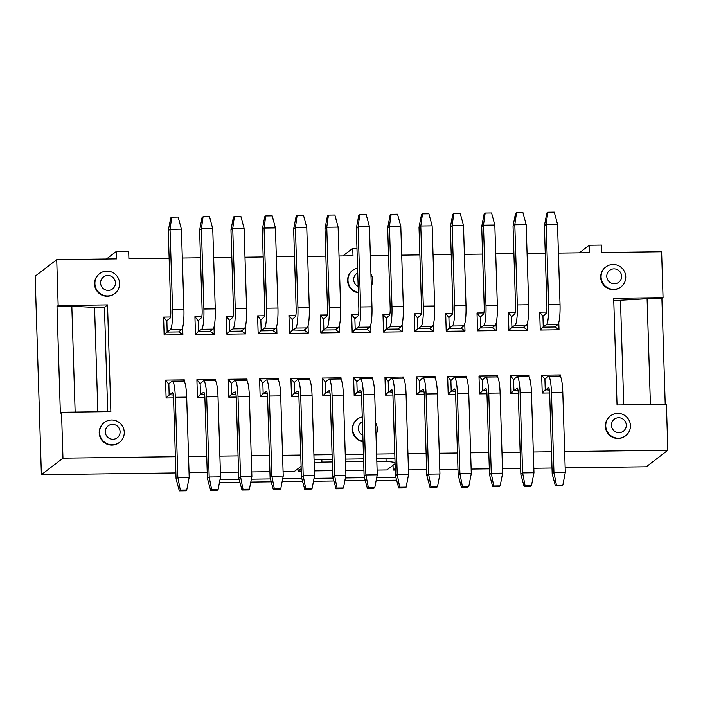 <?xml version="1.0" encoding="UTF-8"?>
<svg xmlns="http://www.w3.org/2000/svg" width="703" height="703" viewBox="0 0 703 703"><rect width="100%" height="100%" fill="white"/><g stroke="black" fill="none" stroke-linecap="round" stroke-linejoin="round"><path stroke-width="1.05" d="M396.615 480.184L376.167 480.448M365.279 480.588L344.822 480.861M333.934 481.001L313.476 481.265M302.589 481.414L282.131 481.678M271.253 481.819L250.795 482.091M239.908 482.232L219.45 482.495M395.842 477.284L376.729 477.539M364.497 477.697L345.384 477.952M333.16 478.11L314.039 478.356M301.815 478.515L282.703 478.769M270.47 478.928L251.358 479.182M239.125 479.341L220.013 479.587M395.086 463.655L386.87 469.955L377.107 470.087M363.943 470.254L345.762 470.5M332.598 470.667L314.417 470.905M301.253 471.08L298.019 471.124L297.949 468.725M395.051 462.389L386.088 461.256L376.834 461.379M363.662 461.555L345.489 461.792M332.326 461.959L321.921 462.099L314.171 462.987M301.183 468.699L298.019 471.124M386.088 461.256L386 458.584M321.833 459.419L321.921 462.099M62.962 458.163L61.521 412.266L60.361 413.144L57.005 306.455L58.164 305.568L56.723 259.662L35.15 276.2L41.389 474.701L62.962 458.163L175.381 456.695M168.799 384.233L165.565 380.121L166.119 397.986L169.133 394.655L168.861 383.68L171.945 381.316A18.243 2.856 89.3 0 1 172.279 381.193A18.243 2.856 89.3 0 1 175.328 397.274L177.841 477.425L189.195 477.275L186.682 397.125A18.243 2.856 -90.7 0 0 183.632 381.044L172.279 381.193M166.822 321.209L163.579 317.097L164.142 334.962L167.147 331.631L166.883 320.656L169.968 318.292A6.749 1.054 -90.7 0 0 170.794 310.796L168.272 230.646L170.047 229.292L172.569 309.434A18.243 2.856 89.3 0 1 170.319 329.707L167.244 332.071L178.597 331.921L181.673 329.558A18.243 2.856 -90.7 0 0 183.922 309.285L181.4 229.143L170.047 229.292L171.743 217.148L178.158 217.06L181.4 229.143M99.641 273.616L99.255 273.915A12.496 12.259 52.5 0 0 101.627 294.97A12.496 12.259 52.5 0 0 114.466 293.749L114.844 293.45A12.496 12.259 -127.5 0 1 94.905 283.696A12.496 12.259 -127.5 0 1 116.97 276.077A12.496 12.259 -127.5 0 1 114.844 293.45M104.325 422.494L103.939 422.793A12.496 12.259 52.5 0 0 106.302 443.848A12.496 12.259 52.5 0 0 119.141 442.626L119.528 442.328A12.496 12.259 -127.5 0 1 99.589 432.573A12.496 12.259 -127.5 0 1 121.654 424.955A12.496 12.259 -127.5 0 1 119.528 442.328M100.608 283.037A7.496 7.355 52.5 0 0 111.918 289.337A7.496 7.355 52.5 0 0 111.513 276.446A7.496 7.355 52.5 0 0 100.608 283.037M105.292 431.914A7.496 7.355 52.5 0 0 116.601 438.224A7.496 7.355 52.5 0 0 116.197 425.324A7.496 7.355 52.5 0 0 105.292 431.914M61.521 412.266L110.872 411.615L107.524 304.917L104.439 307.281L107.717 411.659M57.005 306.455L71.82 306.262L94.571 307.413L104.439 307.281M107.524 304.917L58.164 305.568M94.571 307.413L97.849 411.791M75.142 412.081L71.82 306.262M56.723 259.662L116.566 258.88L116.338 251.437L106.452 259.012M116.338 251.437L128.675 251.27L128.913 258.713L169.142 258.194M356.966 248.282L352.765 248.344L352.994 255.787L339.022 255.971M325.858 256.138L307.677 256.375M294.513 256.551L276.332 256.788M263.168 256.955L244.996 257.201M231.823 257.368L213.65 257.606M200.487 257.781L182.305 258.019M188.545 456.519L206.726 456.282M219.89 456.115L238.062 455.878M251.235 455.702L269.407 455.465M282.571 455.289L300.752 455.052M313.916 454.885L332.097 454.648M345.261 454.472L363.433 454.235M376.606 454.059L394.778 453.822M407.942 453.655L426.123 453.409M439.287 453.242L457.46 453.004M470.632 452.829L488.805 452.591M501.977 452.424L520.15 452.178M533.313 452.011L551.495 451.774M564.658 451.598L667.85 450.245L666.409 404.348L617.049 404.99L613.693 298.292L663.052 297.65L661.611 251.744L601.768 252.526L601.531 245.083L589.193 245.242L589.422 252.693L558.419 253.098M545.256 253.265L527.074 253.502M513.911 253.678L495.738 253.915M482.566 254.091L464.393 254.328M451.229 254.495L433.048 254.732M419.884 254.908L401.703 255.145M388.539 255.321L370.367 255.558M339.382 325.445L339.611 332.66L320.858 332.906L320.296 315.041L327.167 314.953M330.234 395.833L322.835 395.93L322.273 378.065L341.034 377.819L341.087 379.594M402.072 324.619L402.301 331.842L383.539 332.088L382.977 314.223L389.857 314.136M392.924 395.016L385.525 395.112L384.963 377.247L403.715 377.001L403.768 378.776M361.579 395.429L354.18 395.525L353.618 377.66L372.37 377.414L372.432 379.189M370.727 325.032L370.956 332.255L352.194 332.501L351.641 314.636L358.512 314.54M363.038 441.669A12.496 12.259 -127.5 0 1 357.019 419.48L357.405 419.181A12.496 12.259 -127.5 0 1 362.265 416.949M358.363 292.791A12.496 12.259 -127.5 0 1 352.344 270.602L352.73 270.304A12.496 12.259 -127.5 0 1 357.581 268.071M308.046 325.849L308.266 333.073L289.513 333.319L288.951 315.454L295.822 315.366M298.898 396.246L291.49 396.343L290.928 378.478L309.689 378.232L309.742 380.007M433.417 324.206L433.637 331.429L414.884 331.675L414.322 313.81L421.194 313.723M424.269 394.603L416.861 394.699L416.299 376.834L435.06 376.588L435.113 378.363M267.553 396.659L260.154 396.756L259.592 378.891L278.344 378.645L278.406 380.42M276.701 326.262L276.929 333.486L258.168 333.732L257.606 315.867L264.486 315.77M245.356 326.675L245.584 333.89L226.832 334.136L226.269 316.271L233.141 316.183M236.208 397.063L228.809 397.169L228.247 379.295L246.999 379.058L247.061 380.824M214.011 327.08L214.239 334.303L195.487 334.549L194.924 316.684L201.796 316.596M204.863 397.476L197.464 397.573L196.902 379.708L215.663 379.462L215.716 381.237M455.606 394.198L448.206 394.295L447.644 376.43L466.405 376.184L466.458 377.959M464.753 323.802L464.982 331.025L446.229 331.271L445.667 313.406L452.539 313.31M486.951 393.785L479.551 393.882L478.989 376.017L497.742 375.771L497.803 377.546M496.098 323.389L496.327 330.612L477.565 330.858L477.012 312.993L483.884 312.905M558.78 322.572L559.008 329.795L540.255 330.041L539.693 312.167L546.565 312.079M549.641 392.968L542.233 393.065L541.67 375.2L560.432 374.954L560.484 376.729M625.696 435.702L625.31 436.001A12.496 12.259 -127.5 0 1 605.371 426.246A12.496 12.259 -127.5 0 1 610.107 416.167L610.494 415.868A12.496 12.259 -127.5 0 1 627.823 418.329A12.496 12.259 -127.5 0 1 612.858 436.923A12.496 12.259 -127.5 0 1 610.494 415.868M621.021 286.824L620.635 287.123A12.496 12.259 -127.5 0 1 600.696 277.369A12.496 12.259 -127.5 0 1 605.432 267.289L605.819 266.991A12.496 12.259 -127.5 0 1 623.148 269.451A12.496 12.259 -127.5 0 1 608.183 288.045A12.496 12.259 -127.5 0 1 605.819 266.991M518.296 393.372L510.896 393.469L510.334 375.604L529.087 375.358L529.139 377.133M527.443 322.976L527.672 330.199L508.91 330.445L508.348 312.58L515.229 312.492M170.451 317L163.579 317.097M182.675 327.493L182.894 334.716L178.843 331.728M164.142 334.962L182.894 334.716M183.158 381.044L184.318 379.875L165.565 380.121M184.318 379.875L184.371 381.65M166.119 397.986L173.527 397.889M667.85 450.245L646.277 466.792L565.168 467.846M552.004 468.022L533.823 468.26M520.659 468.435L502.487 468.673M489.314 468.839L471.142 469.077M457.978 469.252L439.797 469.49M426.633 469.666L408.452 469.903M395.288 470.07L393.188 470.096L393.039 465.228M301.104 466.309L294.478 471.397L283.081 471.537M269.917 471.713L251.744 471.95M238.572 472.126L220.399 472.363M207.236 472.53L189.054 472.776M175.891 472.943L41.389 474.701M314.065 459.525L332.238 459.287M345.401 459.112L363.583 458.874M376.746 458.708L394.928 458.47M408.091 458.294L408.601 458.286L408.1 458.672M395.244 468.532L393.188 470.096M342.879 255.918L352.765 248.344M663.052 297.65L661.901 298.538L665.223 404.357M613.772 300.62L647.094 298.731L661.901 298.538M579.307 252.825L589.193 245.242M523.612 327.22L527.672 330.199M508.91 330.445L511.916 327.123L511.591 316.702L508.348 312.58M529.087 375.358L527.927 376.536M510.896 393.469L513.902 390.147L513.568 379.725L510.334 375.604M560.432 374.954L559.272 376.123M542.233 393.065L545.238 389.734L544.913 379.312L541.67 375.2M554.957 326.807L559.008 329.795M540.255 330.041L543.261 326.71L542.936 316.288L539.693 312.167M492.267 327.633L496.327 330.612M477.565 330.858L480.58 327.528L480.246 317.106L477.012 312.993M497.742 375.771L496.582 376.949M479.551 393.882L482.557 390.552L482.232 380.13L478.989 376.017M460.922 328.037L464.982 331.025M446.229 331.271L449.235 327.941L448.909 317.519L445.667 313.406M466.405 376.184L465.245 377.353M448.206 394.295L451.212 390.965L450.887 380.543L447.644 376.43M197.464 397.573L200.469 394.251L200.144 383.829L196.902 379.708M214.503 380.639L215.663 379.462M210.179 331.324L214.239 334.303M195.487 334.549L198.492 331.218L198.167 320.796L194.924 316.684M228.809 397.169L231.814 393.838L231.489 383.416L228.247 379.295M245.839 380.226L246.999 379.058M241.524 330.911L245.584 333.89M226.832 334.136L229.837 330.814L229.503 320.392L226.269 316.271M272.869 330.498L276.929 333.486M258.168 333.732L261.173 330.401L260.848 319.979L257.606 315.867M278.344 378.645L277.184 379.813M260.154 396.756L263.159 393.425L262.834 383.003L259.592 378.891M416.861 394.699L419.876 391.378L419.542 380.956L416.299 376.834M433.9 377.766L435.06 376.588M414.884 331.675L417.89 328.354L417.564 317.932L414.322 313.81M429.586 328.45L433.637 331.429M291.49 396.343L294.504 393.012L294.17 382.599L290.928 378.478M308.529 379.409L309.689 378.232M289.513 333.319L292.518 329.988L292.193 319.566L288.951 315.454M304.214 330.094L308.266 333.073M358.354 292.43A12.496 12.259 -127.5 0 1 352.73 270.304M370.947 274.082A12.496 12.259 -127.5 0 1 371.325 286.077M363.029 441.308A12.496 12.259 -127.5 0 1 357.405 419.181M375.622 422.96A12.496 12.259 -127.5 0 1 376 434.955M352.194 332.501L355.208 329.171L354.874 318.749L351.641 314.636M366.896 329.268L370.956 332.255M354.18 395.525L357.186 392.195L356.86 381.773L353.618 377.66M371.21 378.583L372.37 377.414M403.715 377.001L402.555 378.179M385.525 395.112L388.531 391.782L388.205 381.36L384.963 377.247M398.241 328.863L402.301 331.842M383.539 332.088L386.545 328.758L386.219 318.336L382.977 314.223M341.034 377.819L339.874 378.996M322.835 395.93L325.841 392.608L325.515 382.186L322.273 378.065M335.551 329.681L339.611 332.66M320.858 332.906L323.863 329.584L323.538 319.162L320.296 315.041M647.094 298.731L650.416 404.55M620.485 300.524L623.763 404.902M606.786 276.411A7.496 7.355 -127.5 0 1 617.691 269.82A7.496 7.355 -127.5 0 1 618.095 282.711A7.496 7.355 -127.5 0 1 606.786 276.411M611.461 425.289A7.496 7.355 -127.5 0 1 622.366 418.698A7.496 7.355 -127.5 0 1 622.77 431.598A7.496 7.355 -127.5 0 1 611.461 425.289M358.161 286.411A7.496 7.355 -127.5 0 1 357.739 272.94M362.836 435.289A7.496 7.355 -127.5 0 1 362.414 421.818M167.147 331.631L167.244 332.071M169.133 394.655L173.263 395.042M512.012 327.554L523.366 327.405L526.442 325.05A18.243 2.856 -90.7 0 0 528.691 304.777L526.169 224.626L514.816 224.775L517.338 304.926A18.243 2.856 89.3 0 1 515.097 325.19L511.916 327.123M513.049 226.138L515.51 213.404L516.512 212.631L514.816 224.775L513.049 226.138L515.563 306.28A6.749 1.054 -90.7 0 1 514.737 313.784L511.591 316.702M513.902 390.147L518.032 390.525M513.99 390.578L517.074 388.223A6.749 1.054 89.3 0 1 517.197 388.17A6.749 1.054 89.3 0 1 518.322 394.119L520.844 474.27L522.619 472.908L533.964 472.759L531.45 392.617A18.243 2.856 -90.7 0 0 528.401 376.527L517.048 376.676A18.243 2.856 89.3 0 0 516.714 376.808L513.568 379.725M545.238 389.734L549.377 390.121M545.335 390.174L548.419 387.81A6.749 1.054 89.3 0 1 548.542 387.766A6.749 1.054 89.3 0 1 549.667 393.715L552.189 473.857L553.955 472.495L565.309 472.354L562.795 392.204A18.243 2.856 -90.7 0 0 559.737 376.123L548.393 376.263A18.243 2.856 89.3 0 0 548.059 376.395L544.913 379.312M543.357 327.15L554.711 327L557.787 324.637A18.243 2.856 -90.7 0 0 560.027 304.364L557.514 224.222L546.161 224.371L548.683 304.513A18.243 2.856 89.3 0 1 546.433 324.786L543.261 326.71M544.386 225.725L546.855 212.991L547.857 212.227L546.161 224.371L544.386 225.725L546.908 305.875A6.749 1.054 -90.7 0 1 546.082 313.371L542.936 316.288M480.667 327.967L492.021 327.818L495.105 325.454A18.243 2.856 -90.7 0 0 497.346 305.19L494.824 225.039L483.471 225.188L485.993 305.339A18.243 2.856 89.3 0 1 483.752 325.603L480.58 327.528M481.704 226.551L484.165 213.809L485.167 213.044L483.471 225.188L481.704 226.551L484.218 306.693A6.749 1.054 -90.7 0 1 483.392 314.188L480.246 317.106M482.557 390.552L486.687 390.938M482.653 390.991L485.729 388.627A6.749 1.054 89.3 0 1 485.852 388.583A6.749 1.054 89.3 0 1 486.986 394.532L489.499 474.674L491.274 473.321L502.627 473.172L500.105 393.021A18.243 2.856 -90.7 0 0 497.056 376.94L485.703 377.089A18.243 2.856 89.3 0 0 485.369 377.212L482.232 380.13M449.322 328.38L460.676 328.231L463.76 325.867A18.243 2.856 -90.7 0 0 466.001 305.594L463.488 225.452L452.134 225.601L454.648 305.743A18.243 2.856 89.3 0 1 452.407 326.016L449.235 327.941M450.359 226.955L452.82 214.222L453.822 213.457L452.134 225.601L450.359 226.955L452.881 307.106A6.749 1.054 -90.7 0 1 452.047 314.601L448.909 317.519M451.212 390.965L455.342 391.351M451.308 391.404L454.393 389.04A6.749 1.054 89.3 0 1 454.507 388.996A6.749 1.054 89.3 0 1 455.641 394.945L458.154 475.087L459.929 473.725L471.282 473.585L468.76 393.434A18.243 2.856 -90.7 0 0 465.711 377.353L454.358 377.502A18.243 2.856 89.3 0 0 454.033 377.625L450.887 380.543M200.469 394.251L203.65 392.318A6.749 1.054 89.3 0 1 203.773 392.274A6.749 1.054 89.3 0 1 204.898 398.223L207.42 478.374L209.186 477.012L220.54 476.862L218.018 396.72A18.243 2.856 -90.7 0 0 214.969 380.631L203.615 380.78A18.243 2.856 89.3 0 0 203.29 380.912L200.144 383.829M200.566 394.682L204.608 394.629M198.589 331.658L209.933 331.508L213.018 329.145A18.243 2.856 -90.7 0 0 215.259 308.881L212.745 228.73L201.392 228.879L203.905 309.03A18.243 2.856 89.3 0 1 201.664 329.294L198.492 331.218M199.617 230.241L202.077 217.508L203.079 216.735L201.392 228.879L199.617 230.241L202.139 310.383A6.749 1.054 -90.7 0 1 201.304 317.879L198.167 320.796M231.814 393.838L234.987 391.914A6.749 1.054 89.3 0 1 235.11 391.861A6.749 1.054 89.3 0 1 236.243 397.81L238.756 477.961L240.531 476.599L251.885 476.449L249.363 396.307A18.243 2.856 -90.7 0 0 246.314 380.218L234.96 380.367A18.243 2.856 89.3 0 0 234.635 380.499L231.489 383.416M231.911 394.278L235.944 394.225M229.925 331.245L241.278 331.104L244.363 328.74A18.243 2.856 -90.7 0 0 246.604 308.468L244.082 228.326L232.737 228.475L235.25 308.617A18.243 2.856 89.3 0 1 233.009 328.89L229.837 330.814M230.962 229.828L233.422 217.095L234.424 216.331L232.737 228.475L230.962 229.828L233.484 309.979A6.749 1.054 -90.7 0 1 232.649 317.475L229.503 320.392M261.27 330.841L272.623 330.691L275.708 328.327A18.243 2.856 -90.7 0 0 277.949 308.055L275.427 227.913L264.073 228.062L266.595 308.204A18.243 2.856 89.3 0 1 264.354 328.477L261.173 330.401M262.307 229.415L264.767 216.682L265.769 215.918L264.073 228.062L262.307 229.415L264.82 309.566A6.749 1.054 -90.7 0 1 263.994 317.062L260.848 319.979M263.159 393.425L267.289 393.812M263.247 393.865L266.332 391.501A6.749 1.054 89.3 0 1 266.455 391.457A6.749 1.054 89.3 0 1 267.579 397.406L270.101 477.548L271.876 476.195L283.23 476.045L280.708 395.894A18.243 2.856 -90.7 0 0 277.659 379.813L266.305 379.963A18.243 2.856 89.3 0 0 265.971 380.086L262.834 383.003M419.876 391.378L423.048 389.453A6.749 1.054 89.3 0 1 423.171 389.4A6.749 1.054 89.3 0 1 424.296 395.35L426.818 475.5L428.584 474.138L439.937 473.989L437.424 393.847A18.243 2.856 -90.7 0 0 434.366 377.757L423.021 377.906A18.243 2.856 89.3 0 0 422.688 378.038L419.542 380.956M419.963 391.817L424.006 391.756M417.89 328.354L429.34 328.635L432.415 326.28A18.243 2.856 -90.7 0 0 434.656 306.007L432.143 225.856L420.789 226.006L419.014 227.368L421.536 307.51A6.749 1.054 -90.7 0 1 420.71 315.014L417.564 317.932M294.504 393.012L297.677 391.088A6.749 1.054 89.3 0 1 297.8 391.044A6.749 1.054 89.3 0 1 298.924 396.993L301.446 477.144L303.213 475.782L314.566 475.632L312.053 395.49A18.243 2.856 -90.7 0 0 308.995 379.4L297.65 379.55A18.243 2.856 89.3 0 0 297.316 379.673L294.17 382.599M294.592 393.452L298.634 393.399M292.518 329.988L303.968 330.278L307.044 327.914A18.243 2.856 -90.7 0 0 309.294 307.65L306.772 227.5L295.418 227.649L293.643 229.011L296.165 309.153A6.749 1.054 -90.7 0 1 295.339 316.649L292.193 319.566M355.208 329.171L366.65 329.461L369.734 327.097A18.243 2.856 -90.7 0 0 371.975 306.824L369.453 226.682L358.099 226.832L356.333 228.185L358.846 308.336A6.749 1.054 -90.7 0 1 358.02 315.832L354.874 318.749M357.186 392.195L361.316 392.582M357.282 392.634L360.358 390.27A6.749 1.054 89.3 0 1 360.481 390.227A6.749 1.054 89.3 0 1 361.614 396.176L364.128 476.318L365.903 474.964L377.256 474.815L374.734 394.664A18.243 2.856 -90.7 0 0 371.685 378.583L360.331 378.732A18.243 2.856 89.3 0 0 359.998 378.855L356.86 381.773M388.531 391.782L392.661 392.169M388.618 392.221L391.703 389.857A6.749 1.054 89.3 0 1 391.826 389.814A6.749 1.054 89.3 0 1 392.951 395.763L395.473 475.905L397.248 474.551L408.601 474.402L406.079 394.251A18.243 2.856 -90.7 0 0 403.03 378.17L391.676 378.319A18.243 2.856 89.3 0 0 391.343 378.442L388.205 381.36M386.641 329.197L397.995 329.048L401.079 326.684A18.243 2.856 -90.7 0 0 403.32 306.42L400.798 226.269L389.444 226.419L391.966 306.57A18.243 2.856 89.3 0 1 389.726 326.833L386.545 328.758M387.678 227.781L390.139 215.048L391.14 214.274L389.444 226.419L387.678 227.781L390.191 307.923A6.749 1.054 -90.7 0 1 389.365 315.419L386.219 318.336M325.841 392.608L329.979 392.995M325.937 393.047L329.022 390.683A6.749 1.054 89.3 0 1 329.136 390.631A6.749 1.054 89.3 0 1 330.269 396.58L332.783 476.731L334.558 475.369L345.911 475.219L343.389 395.077A18.243 2.856 -90.7 0 0 340.34 378.987L328.986 379.137A18.243 2.856 89.3 0 0 328.661 379.269L325.515 382.186M323.951 330.015L335.305 329.874L338.389 327.51A18.243 2.856 -90.7 0 0 340.63 307.237L338.117 227.095L326.763 227.236L329.276 307.387A18.243 2.856 89.3 0 1 327.036 327.66L323.863 329.584M324.988 228.598L327.449 215.865L328.45 215.1L326.763 227.236L324.988 228.598L327.51 308.749A6.749 1.054 -90.7 0 1 326.675 316.245L323.538 319.162M356.333 228.185L358.794 215.452L359.795 214.687L358.099 226.832L360.621 306.974A18.243 2.856 89.3 0 1 358.381 327.246L355.296 329.61M293.643 229.011L296.112 216.278L297.114 215.505L295.418 227.649L297.94 307.8A18.243 2.856 89.3 0 1 295.691 328.064L292.615 330.428M419.014 227.368L421.484 214.635L422.485 213.861L420.789 226.006L423.311 306.156A18.243 2.856 89.3 0 1 421.062 326.42L417.986 328.784M169.221 395.095L172.305 392.731A6.749 1.054 89.3 0 1 172.428 392.687A6.749 1.054 89.3 0 1 173.553 398.636L176.075 478.778L177.841 477.425L180.32 490.088L179.318 490.861L185.733 490.773L186.734 490.009L180.32 490.088M328.986 379.137A18.243 2.856 89.3 0 1 332.044 395.227L334.558 475.369L337.036 488.04L336.034 488.805L342.449 488.726L343.451 487.952L345.911 475.219M391.676 378.319A18.243 2.856 89.3 0 1 394.726 394.401L397.248 474.551L399.717 487.223L398.715 487.987L405.13 487.9L406.132 487.135L408.601 474.402M360.331 378.732A18.243 2.856 89.3 0 1 363.381 394.814L365.903 474.964L368.372 487.627L367.37 488.4L373.785 488.313L374.787 487.548L377.256 474.815M297.65 379.55A18.243 2.856 89.3 0 1 300.699 395.631L303.213 475.782L305.691 488.453L304.689 489.218L311.104 489.139L312.106 488.365L305.691 488.453M423.021 377.906A18.243 2.856 89.3 0 1 426.071 393.996L428.584 474.138L431.062 486.81L430.06 487.574L436.475 487.495L437.477 486.722L431.062 486.81M266.305 379.963A18.243 2.856 89.3 0 1 269.354 396.044L271.876 476.195L274.346 488.857L273.344 489.631L279.759 489.543L280.761 488.778L283.23 476.045M234.96 380.367A18.243 2.856 89.3 0 1 238.009 396.457L240.531 476.599L243.001 489.27L241.999 490.035L248.423 489.956L249.416 489.191L243.001 489.27M203.615 380.78A18.243 2.856 89.3 0 1 206.673 396.861L209.186 477.012L211.665 489.683L210.663 490.448L217.078 490.369L218.079 489.596L211.665 489.683M454.358 377.502A18.243 2.856 89.3 0 1 457.407 393.583L459.929 473.725L462.398 486.397L461.396 487.17L467.82 487.082L468.822 486.318L471.282 473.585M485.703 377.089A18.243 2.856 89.3 0 1 488.752 393.17L491.274 473.321L493.743 485.993L492.741 486.757L499.156 486.669L500.158 485.905L502.627 473.172M548.393 376.263A18.243 2.856 89.3 0 1 551.442 392.353L553.955 472.495L556.433 485.167L555.432 485.94L561.846 485.852L562.848 485.088L565.309 472.354M517.048 376.676A18.243 2.856 89.3 0 1 520.097 392.766L522.619 472.908L525.088 485.58L524.087 486.344L530.501 486.265L531.503 485.492L533.964 472.759M338.117 227.095L334.874 215.013L328.45 215.1M332.783 476.731L336.034 488.805M343.451 487.952L337.036 488.04M400.798 226.269L397.555 214.195L391.14 214.274M395.473 475.905L398.715 487.987M406.132 487.135L399.717 487.223M364.128 476.318L367.37 488.4M374.787 487.548L368.372 487.627M369.453 226.682L366.21 214.6L359.795 214.687M306.772 227.5L303.529 215.426L297.114 215.505M301.446 477.144L304.689 489.218M312.106 488.365L314.566 475.632M432.143 225.856L428.9 213.782L422.485 213.861M426.818 475.5L430.06 487.574M437.477 486.722L439.937 473.989M270.101 477.548L273.344 489.631M280.761 488.778L274.346 488.857M275.427 227.913L272.184 215.83L265.769 215.918M244.082 228.326L240.839 216.243L234.424 216.331M238.756 477.961L241.999 490.035M249.416 489.191L251.885 476.449M212.745 228.73L209.503 216.656L203.079 216.735M207.42 478.374L210.663 490.448M218.079 489.596L220.54 476.862M458.154 475.087L461.396 487.17M468.822 486.318L462.398 486.397M463.488 225.452L460.245 213.369L453.822 213.457M489.499 474.674L492.741 486.757M500.158 485.905L493.743 485.993M494.824 225.039L491.582 212.965L485.167 213.044M557.514 224.222L554.272 212.139L547.857 212.227M552.189 473.857L555.432 485.94M562.848 485.088L556.433 485.167M520.844 474.27L524.087 486.344M531.503 485.492L525.088 485.58M526.169 224.626L522.927 212.552L516.512 212.631M168.272 230.646L170.741 217.912L171.743 217.148M176.075 478.778L179.318 490.861M186.734 490.009L189.195 477.275M327.036 327.66L338.389 327.51M389.726 326.833L401.079 326.684M358.381 327.246L369.734 327.097M295.691 328.064L307.044 327.914M421.062 326.42L432.415 326.28M264.354 328.477L275.708 328.327M233.009 328.89L244.363 328.74M201.664 329.294L213.018 329.145M452.407 326.016L463.76 325.867M483.752 325.603L495.105 325.454M546.433 324.786L557.787 324.637M515.097 325.19L526.442 325.05M170.319 329.707L181.673 329.558M329.276 307.387L340.63 307.237M343.389 395.077L332.044 395.227M391.966 306.57L403.32 306.42M406.079 394.251L394.726 394.401M374.734 394.664L363.381 394.814M360.621 306.974L371.975 306.824M297.94 307.8L309.294 307.65M312.053 395.49L300.699 395.631M423.311 306.156L434.656 306.007M437.424 393.847L426.071 393.996M280.708 395.894L269.354 396.044M266.595 308.204L277.949 308.055M235.25 308.617L246.604 308.468M249.363 396.307L238.009 396.457M203.905 309.03L215.259 308.881M218.018 396.72L206.673 396.861M468.76 393.434L457.407 393.583M454.648 305.743L466.001 305.594M500.105 393.021L488.752 393.17M485.993 305.339L497.346 305.19M548.683 304.513L560.027 304.364M562.795 392.204L551.442 392.353M531.45 392.617L520.097 392.766M517.338 304.926L528.691 304.777M172.569 309.434L183.922 309.285M186.682 397.125L175.328 397.274"/></g></svg>
